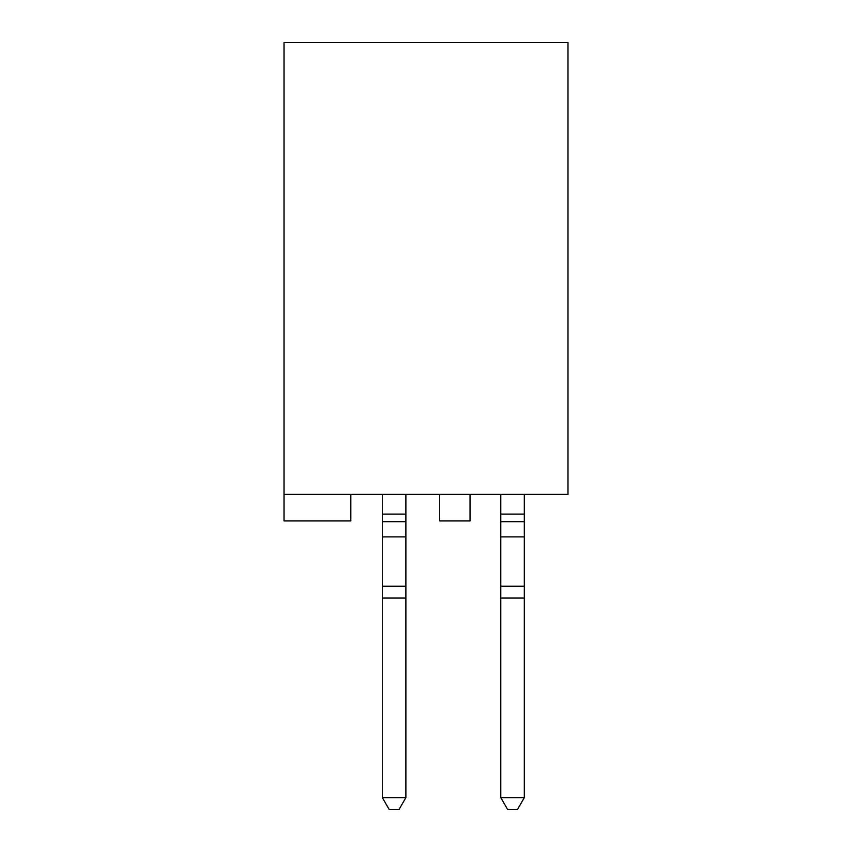<?xml version="1.0" encoding="UTF-8"?>
<svg xmlns="http://www.w3.org/2000/svg" width="852" height="852" viewBox="0 0 852 852"><rect width="100%" height="100%" fill="white"/><g stroke="black" fill="none" stroke-linecap="round" stroke-linejoin="round"><path stroke-width="1.28" d="M350.832 494.362L350.832 520.934L284.014 520.934L284.014 42.6L567.986 42.6L567.986 494.362L284.014 494.362M439.664 494.362L439.664 520.934L470.038 520.934L470.038 494.362M517.526 809.4L524.321 797.632L500.784 797.632L507.579 809.4L517.526 809.4M500.784 494.362L500.784 797.632M524.321 494.362L524.321 514.107L500.784 514.107M524.321 514.107L524.321 521.701L500.784 521.701M524.321 521.701L524.321 536.888L500.784 536.888M524.321 536.888L524.321 586.24L500.784 586.24M524.321 586.24L524.321 598.072L500.784 598.072M524.321 598.072L524.321 797.632M399.087 809.4L405.882 797.632L382.346 797.632L389.14 809.4L399.087 809.4M382.346 494.362L382.346 797.632M405.882 494.362L405.882 514.107L382.346 514.107M405.882 514.107L405.882 521.701L382.346 521.701M405.882 521.701L405.882 536.888L382.346 536.888M405.882 536.888L405.882 586.24L382.346 586.24M405.882 586.24L405.882 598.072L382.346 598.072M405.882 598.072L405.882 797.632"/></g></svg>
